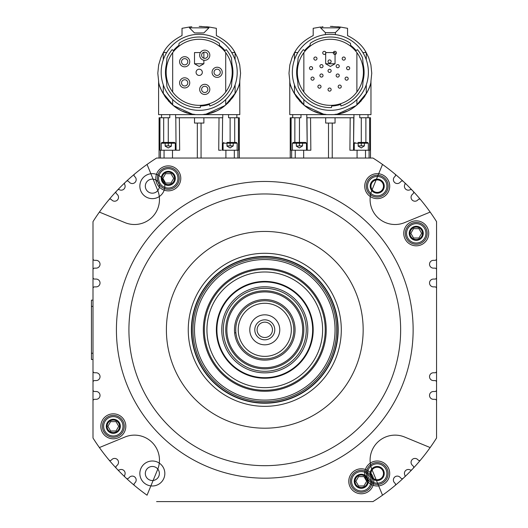 <?xml version="1.0" encoding="UTF-8"?>
<svg xmlns="http://www.w3.org/2000/svg" width="528" height="528" viewBox="0 0 528 528"><rect width="100%" height="100%" fill="white"/><g stroke="black" fill="none" stroke-linecap="round" stroke-linejoin="round"><path stroke-width="0.79" d="M161.165 72.31A38.023 38.023 0 0 1 199.195 34.287A38.023 38.023 0 0 1 237.217 72.31A38.023 38.023 0 0 1 199.195 110.339A38.023 38.023 0 0 1 161.165 72.31M199.195 39.283A33.026 33.026 0 0 1 232.221 72.31A33.026 33.026 0 0 1 199.195 105.343A33.026 33.026 0 0 1 166.162 72.31A33.026 33.026 0 0 1 199.195 39.283M200.442 106.022L200.303 107.587A35.29 35.29 0 0 1 166.967 86.704L166.399 80.21A33.733 33.733 0 0 1 166.399 64.416L166.967 57.922A35.29 35.29 0 0 1 172.154 49.625L173.356 50.629A33.733 33.733 0 0 1 178.893 45.375L179.071 43.316A35.29 35.29 0 0 1 219.311 43.316L219.496 45.375A33.733 33.733 0 0 1 225.034 50.629L226.228 49.625A35.29 35.29 0 0 1 231.416 57.922L231.99 64.416A33.733 33.733 0 0 1 231.99 80.21L231.416 86.704A35.29 35.29 0 0 1 209.774 105.983L209.497 104.432A33.733 33.733 0 0 1 200.442 106.022M219.496 45.375L219.311 43.316M166.399 80.21L166.967 86.704M231.99 64.416L231.416 57.922M226.228 49.625L225.034 50.629M239.699 81.708L240.577 73.247L239.725 64.885L237.534 57.671L234.32 51.368C230.663 45.038 224.677 39.785 216.368 35.6L216.368 28.314L208.956 27.014L199.195 26.4C186.602 27.067 186.602 27.067 199.195 26.4L201.683 26.44M206.309 114.015L225.027 105.567L235.844 92.459M239.791 81.266L239.798 114.629L199.195 114.629C171.97 115.526 158.242 87.8 158.591 81.253C158.618 87.226 169.699 112.372 194.509 114.365M203.881 114.365C228.683 112.372 239.771 87.226 239.798 81.253C240.141 87.8 226.42 115.526 199.195 114.629L158.591 114.629L158.591 81.266M211.444 112.774L215.497 111.283M227.542 103.396L228.406 102.557M229.258 101.68L229.997 100.881M232.208 98.195L233.845 95.865M236.722 90.684L236.914 90.275M235.033 52.556L231.686 52.556M208.956 27.014L208.956 27.845L189.433 27.845L189.433 27.014L182.015 28.314L182.015 35.6C173.705 39.785 167.726 45.038 164.069 51.368L163.284 52.681L163.284 59.803M166.703 52.556L163.357 52.556M191.796 26.75L190.522 26.882M207.86 26.882L206.587 26.75M208.956 27.845L203.881 32.921L194.509 32.921L189.433 27.845M208.56 26.961L208.045 26.902M190.344 26.902L189.823 26.961M199.195 69.188A3.122 3.122 0 0 0 196.073 72.31A3.122 3.122 0 0 0 199.195 75.438A3.122 3.122 0 0 0 202.316 72.31A3.122 3.122 0 0 0 199.195 69.188M214.031 72.31A3.122 3.122 0 0 1 217.153 69.188A3.122 3.122 0 0 1 220.275 72.31A3.122 3.122 0 0 1 217.153 75.438A3.122 3.122 0 0 1 214.031 72.31A3.122 3.122 0 0 0 217.153 75.438A3.122 3.122 0 0 0 220.275 72.31A3.122 3.122 0 0 0 217.153 69.188A3.122 3.122 0 0 0 214.031 72.31M201.617 55.229A3.122 3.122 0 0 1 204.745 52.107A3.122 3.122 0 0 1 207.867 55.229A3.122 3.122 0 0 1 204.745 58.357A3.122 3.122 0 0 1 201.617 55.229A3.122 3.122 0 0 0 204.745 58.357A3.122 3.122 0 0 0 207.867 55.229A3.122 3.122 0 0 0 204.745 52.107A3.122 3.122 0 0 0 201.617 55.229M201.617 89.39A3.122 3.122 0 0 1 204.745 86.269A3.122 3.122 0 0 1 207.867 89.39A3.122 3.122 0 0 1 204.745 92.512A3.122 3.122 0 0 1 201.617 89.39A3.122 3.122 0 0 0 204.745 92.512A3.122 3.122 0 0 0 207.867 89.39A3.122 3.122 0 0 0 204.745 86.269A3.122 3.122 0 0 0 201.617 89.39M185.863 85.754A3.122 3.122 0 0 1 181.777 84.064A3.122 3.122 0 0 1 183.467 79.979A3.122 3.122 0 0 1 187.552 81.675A3.122 3.122 0 0 1 185.863 85.754A3.122 3.122 0 0 0 187.552 81.675A3.122 3.122 0 0 0 183.467 79.979A3.122 3.122 0 0 0 181.777 84.064A3.122 3.122 0 0 0 185.863 85.754M182.523 64.027A3.122 3.122 0 0 1 182.391 59.611A3.122 3.122 0 0 1 186.806 59.479A3.122 3.122 0 0 1 186.938 63.895A3.122 3.122 0 0 1 182.523 64.027A3.122 3.122 0 0 0 186.938 63.895A3.122 3.122 0 0 0 186.806 59.479A3.122 3.122 0 0 0 182.391 59.611A3.122 3.122 0 0 0 182.523 64.027M181.183 65.452A5.075 5.075 0 0 1 180.972 58.278A5.075 5.075 0 0 1 188.146 58.06A5.075 5.075 0 0 1 188.357 65.234A5.075 5.075 0 0 1 181.183 65.452M186.608 87.556A5.075 5.075 0 0 1 179.975 84.81A5.075 5.075 0 0 1 182.721 78.177A5.075 5.075 0 0 1 189.354 80.923A5.075 5.075 0 0 1 186.608 87.556M199.67 89.39A5.075 5.075 0 0 1 204.745 84.315A5.075 5.075 0 0 1 209.821 89.39A5.075 5.075 0 0 1 204.745 94.466A5.075 5.075 0 0 1 199.67 89.39M199.67 55.229A5.075 5.075 0 0 1 204.745 50.153A5.075 5.075 0 0 1 209.821 55.229A5.075 5.075 0 0 1 204.745 60.304A5.075 5.075 0 0 1 199.67 55.229M212.078 72.31A5.075 5.075 0 0 1 217.153 67.234A5.075 5.075 0 0 1 222.229 72.31A5.075 5.075 0 0 1 217.153 77.385A5.075 5.075 0 0 1 212.078 72.31M182.886 111.283L186.932 112.774M235.099 93.819L235.099 84.823M235.099 59.803L235.099 52.681M194.509 117.757L194.509 123.064L203.881 123.064L203.881 117.757M93.001 258.766L93.001 269.696A1.564 1.564 0 0 1 94.565 268.138L96.129 268.138A3.901 3.901 0 0 0 100.03 264.231A3.901 3.901 0 0 0 96.129 260.33L94.565 260.33A1.564 1.564 0 0 1 93.001 258.766L93.001 221.628A203.009 203.009 0 0 1 109.006 199.643A1.564 1.564 0 0 1 111.309 199.538L111.844 200.072A3.907 3.907 0 0 0 117.368 200.072A3.907 3.907 0 0 0 117.368 194.555L116.351 193.538A1.564 1.564 0 0 1 116.312 191.367A203.009 203.009 0 0 0 99.396 212.091L124.958 222.625A24.988 24.988 0 0 0 157.582 190.001L147.048 164.439A203.009 203.009 0 0 0 126.324 181.355A1.564 1.564 0 0 1 128.495 181.388L129.512 182.404A3.907 3.907 0 0 0 135.036 182.404A3.907 3.907 0 0 0 135.036 176.887L134.495 176.352A1.564 1.564 0 0 1 134.6 174.049A203.009 203.009 0 0 1 156.592 158.044L239.329 158.044L239.329 117.757L239.283 158.044M290.281 158.044L290.281 117.757L290.281 158.044L370.504 158.044L370.504 117.757L370.458 158.044M376.444 179.17L382.516 164.439A203.009 203.009 0 0 1 394.964 174.049A1.564 1.564 0 0 1 395.063 176.352L394.528 176.887A3.907 3.907 0 0 0 394.528 182.404A3.907 3.907 0 0 0 400.046 182.404L401.069 181.388A1.564 1.564 0 0 1 403.234 181.355A203.009 203.009 0 0 0 372.973 158.044L370.504 158.044L370.504 117.757M290.235 117.757L290.235 158.044L239.329 158.044M325.684 117.757L325.684 123.064L335.056 123.064L335.056 117.757M342.619 112.774L346.672 111.283M314.068 111.283L318.107 112.774M337.484 114.015L356.202 105.567L367.019 92.459M370.966 81.266L370.973 114.629L330.37 114.629C303.145 115.526 289.417 87.8 289.766 81.253C289.793 87.226 300.874 112.372 325.684 114.365M335.056 114.365C359.858 112.372 370.946 87.226 370.973 81.253C371.316 87.8 357.595 115.526 330.37 114.629L289.766 114.629L289.773 81.266M358.717 103.396L359.581 102.557M360.433 101.68L361.172 100.881M363.389 98.195L365.026 95.865M367.897 90.684L368.089 90.275M370.88 81.708L371.752 73.247L370.9 64.885L368.709 57.671L366.208 52.556L362.861 52.556M366.208 52.556L365.495 51.368C361.838 45.038 355.852 39.785 347.549 35.6L347.549 28.314L340.131 27.014L330.37 26.4C317.777 27.067 317.777 27.067 330.37 26.4L332.858 26.44M340.131 27.014L340.131 27.845L320.608 27.845L320.608 27.014L313.19 28.314L313.19 35.6C304.88 39.785 298.901 45.038 295.244 51.368L294.459 52.681L294.459 59.803M297.878 52.556L294.532 52.556M322.971 26.75L321.704 26.882M339.035 26.882L337.768 26.75M335.366 34.617L335.366 32.611L325.373 32.611L320.608 27.845M292.34 72.31A38.023 38.023 0 0 1 330.37 34.287A38.023 38.023 0 0 1 368.392 72.31A38.023 38.023 0 0 1 330.37 110.339A38.023 38.023 0 0 1 292.34 72.31M330.37 39.283A33.026 33.026 0 0 1 363.396 72.31A33.026 33.026 0 0 1 330.37 105.343A33.026 33.026 0 0 1 297.343 72.31A33.026 33.026 0 0 1 330.37 39.283M331.617 106.022L331.478 107.587A35.29 35.29 0 0 1 298.142 86.704L297.574 80.21A33.733 33.733 0 0 1 297.574 64.416L298.142 57.922A35.29 35.29 0 0 1 303.336 49.625L304.531 50.629A33.733 33.733 0 0 1 310.068 45.375L310.246 43.316A35.29 35.29 0 0 1 350.493 43.316L350.671 45.375A33.733 33.733 0 0 1 356.209 50.629L357.403 49.625A35.29 35.29 0 0 1 362.597 57.922L363.165 64.416A33.733 33.733 0 0 1 363.165 80.21L362.597 86.704A35.29 35.29 0 0 1 340.949 105.983L340.672 104.432A33.733 33.733 0 0 1 331.617 106.022M350.671 45.375L350.493 43.316M297.574 80.21L298.142 86.704M363.165 64.416L362.597 57.922M357.403 49.625L356.209 50.629M319.909 66.165A1.564 1.564 0 0 0 321.473 67.729A1.564 1.564 0 0 0 323.037 66.165A1.564 1.564 0 0 0 321.473 64.607A1.564 1.564 0 0 0 319.909 66.165A1.564 1.564 0 0 0 321.473 67.729A1.564 1.564 0 0 0 323.037 66.165M336.138 66.165A1.564 1.564 0 0 0 337.702 67.729A1.564 1.564 0 0 0 339.266 66.165A1.564 1.564 0 0 0 337.702 64.607A1.564 1.564 0 0 0 336.138 66.165A1.564 1.564 0 0 0 337.702 67.729A1.564 1.564 0 0 0 339.266 66.165M342.19 58.582A1.564 1.564 0 0 0 343.748 60.139A1.564 1.564 0 0 0 345.312 58.582A1.564 1.564 0 0 0 343.748 57.017A1.564 1.564 0 0 0 342.19 58.582A1.564 1.564 0 0 0 343.748 60.139A1.564 1.564 0 0 0 345.312 58.582M345.074 78.639A1.564 1.564 0 0 0 346.632 80.197A1.564 1.564 0 0 0 348.196 78.639A1.564 1.564 0 0 0 346.632 77.075A1.564 1.564 0 0 0 345.074 78.639A1.564 1.564 0 0 0 346.632 80.197A1.564 1.564 0 0 0 348.196 78.639M346.573 68.185A1.564 1.564 0 0 0 348.137 69.749A1.564 1.564 0 0 0 349.701 68.185A1.564 1.564 0 0 0 348.137 66.62A1.564 1.564 0 0 0 346.573 68.185A1.564 1.564 0 0 0 348.137 69.749A1.564 1.564 0 0 0 349.701 68.185M333.307 52.873A1.564 1.564 0 0 0 334.864 54.43A1.564 1.564 0 0 0 336.428 52.873A1.564 1.564 0 0 0 334.864 51.308A1.564 1.564 0 0 0 333.307 52.873A1.564 1.564 0 0 0 334.864 54.43A1.564 1.564 0 0 0 336.428 52.873M328.027 61.479A1.564 1.564 0 0 0 329.591 63.043A1.564 1.564 0 0 0 331.148 61.479A1.564 1.564 0 0 0 329.591 59.921A1.564 1.564 0 0 0 328.027 61.479A1.564 1.564 0 0 0 329.591 63.043A1.564 1.564 0 0 0 331.148 61.479M313.863 58.582A1.564 1.564 0 0 0 315.427 60.139A1.564 1.564 0 0 0 316.985 58.582A1.564 1.564 0 0 0 315.427 57.017A1.564 1.564 0 0 0 313.863 58.582A1.564 1.564 0 0 0 315.427 60.139A1.564 1.564 0 0 0 316.985 58.582M322.747 52.873A1.564 1.564 0 0 0 324.311 54.43A1.564 1.564 0 0 0 325.868 52.873A1.564 1.564 0 0 0 324.311 51.308A1.564 1.564 0 0 0 322.747 52.873A1.564 1.564 0 0 0 324.311 54.43A1.564 1.564 0 0 0 325.868 52.873M338.158 86.618A1.564 1.564 0 0 0 339.722 88.176A1.564 1.564 0 0 0 341.279 86.618A1.564 1.564 0 0 0 339.722 85.054A1.564 1.564 0 0 0 338.158 86.618A1.564 1.564 0 0 0 339.722 88.176A1.564 1.564 0 0 0 341.279 86.618M336.138 75.537A1.564 1.564 0 0 0 337.702 77.101A1.564 1.564 0 0 0 339.266 75.537A1.564 1.564 0 0 0 337.702 73.973A1.564 1.564 0 0 0 336.138 75.537A1.564 1.564 0 0 0 337.702 77.101A1.564 1.564 0 0 0 339.266 75.537M328.027 89.588A1.564 1.564 0 0 0 329.591 91.153A1.564 1.564 0 0 0 331.148 89.588A1.564 1.564 0 0 0 329.591 88.031A1.564 1.564 0 0 0 328.027 89.588A1.564 1.564 0 0 0 329.591 91.153A1.564 1.564 0 0 0 331.148 89.588M317.896 86.618A1.564 1.564 0 0 0 319.46 88.176A1.564 1.564 0 0 0 321.017 86.618A1.564 1.564 0 0 0 319.46 85.054A1.564 1.564 0 0 0 317.896 86.618A1.564 1.564 0 0 0 319.46 88.176A1.564 1.564 0 0 0 321.017 86.618M310.979 78.639A1.564 1.564 0 0 0 312.543 80.197A1.564 1.564 0 0 0 314.101 78.639A1.564 1.564 0 0 0 312.543 77.075A1.564 1.564 0 0 0 310.979 78.639A1.564 1.564 0 0 0 312.543 80.197A1.564 1.564 0 0 0 314.101 78.639M319.909 75.537A1.564 1.564 0 0 0 321.473 77.101A1.564 1.564 0 0 0 323.037 75.537A1.564 1.564 0 0 0 321.473 73.973A1.564 1.564 0 0 0 319.909 75.537A1.564 1.564 0 0 0 321.473 77.101A1.564 1.564 0 0 0 323.037 75.537M309.481 68.185A1.564 1.564 0 0 0 311.038 69.749A1.564 1.564 0 0 0 312.602 68.185A1.564 1.564 0 0 0 311.038 66.62A1.564 1.564 0 0 0 309.481 68.185A1.564 1.564 0 0 0 311.038 69.749A1.564 1.564 0 0 0 312.602 68.185M328.027 70.851A1.564 1.564 0 0 0 329.591 72.415A1.564 1.564 0 0 0 331.148 70.851A1.564 1.564 0 0 0 329.591 69.293A1.564 1.564 0 0 0 328.027 70.851A1.564 1.564 0 0 0 329.591 72.415A1.564 1.564 0 0 0 331.148 70.851M366.28 93.819L366.28 84.823M366.28 59.803L366.28 52.681M368.036 114.629L368.036 117.757L359.766 117.757L359.74 114.629L359.766 117.757L370.458 117.757M290.281 117.757L300.973 117.757L292.703 117.757L292.703 114.629M300.973 117.757L301 114.629L300.973 117.757L299.449 117.757L299.449 142.428L293.205 142.428L296.327 142.428M295.713 95.865L297.35 98.195M299.567 100.881L300.3 101.68M301.158 102.557L302.016 103.396M294.459 84.823L294.459 93.819M294.459 52.681L292.03 57.671L289.839 64.885L288.988 73.247L289.859 81.708M292.651 90.275L292.835 90.684M293.72 92.459L304.537 105.567L323.248 114.015M353.483 150.236L353.767 117.757L353.483 150.236L354.262 150.236L352.447 150.236L353.483 150.236L353.951 114.629L353.918 117.757L306.814 117.757L306.781 114.629L307.256 150.236L308.293 150.236L307.256 150.236L306.973 117.757L308.009 117.757M291.113 117.757L291.1 150.236L307.256 150.236L306.973 117.757M353.767 117.757L352.73 117.757M364.412 142.428L367.534 142.428L361.291 142.428L361.291 117.757L359.766 117.757M365.508 158.044L365.508 150.236L369.633 150.236L369.62 117.757M308.293 150.236L310.834 150.236L310.55 117.757M350.189 117.757L349.906 150.236L352.447 150.236M299.449 143.207L306.478 143.207L306.478 150.236L292.42 150.236L292.42 143.207L299.449 143.207L299.449 145.867L302.57 145.867L299.449 147.946L296.327 146.144L299.449 145.867M302.57 142.428L305.692 142.428L299.449 142.428L299.449 117.757M307.256 150.236L306.478 150.236M354.262 150.236L354.262 143.207L368.313 143.207L368.313 150.236L354.262 150.236L357.073 150.236L357.073 158.044M176.834 117.757L175.639 117.757L175.606 114.629L175.639 117.757L222.743 117.757L222.776 114.629L222.743 117.757L221.549 117.757M164.538 95.865L166.175 98.195M168.392 100.881L169.125 101.68M169.983 102.557L170.841 103.396M163.284 84.823L163.284 93.819M163.284 52.681L160.855 57.671L158.664 64.885L157.813 73.247L158.684 81.708M161.476 90.275L161.66 90.684M162.538 92.459L173.362 105.567L192.073 114.015M221.265 150.236L218.731 150.236L219.014 117.757M176.081 150.236L177.118 150.236L176.081 150.236L175.798 117.757M233.237 142.428L236.359 142.428L230.116 142.428L230.116 117.757L228.591 117.757L228.558 114.629M228.591 117.757L239.283 117.757M234.326 158.044L234.326 150.236L238.458 150.236L238.445 117.757M159.1 158.044L159.1 117.757L169.798 117.757L168.274 117.757L168.274 142.428L162.023 142.428L165.152 142.428M169.825 114.629L169.798 117.757M159.1 117.757L159.06 158.044M159.938 117.757L159.925 150.236L175.303 150.236L161.245 150.236L161.245 143.207L168.274 143.207L168.274 145.867L171.395 146.144L168.274 147.946L165.152 146.144L165.152 143.207M222.308 150.236L222.585 117.757L222.308 150.236L223.087 150.236L222.308 150.236L222.585 117.757M177.118 150.236L179.652 150.236L179.368 117.757M223.087 150.236L223.087 143.207L237.138 143.207L237.138 150.236L223.087 150.236L225.898 150.236L225.898 158.044M168.274 143.207L175.303 143.207L175.303 150.236M171.395 142.428L174.517 142.428L168.274 142.428L168.274 117.757M171.395 145.867L171.395 143.207M165.152 145.867L168.274 145.867M420.559 199.643A203.009 203.009 0 0 0 413.252 191.367A1.564 1.564 0 0 1 413.213 193.538L412.196 194.555A3.907 3.907 0 0 0 412.196 200.072A3.907 3.907 0 0 0 417.714 200.072L418.255 199.538A1.564 1.564 0 0 1 420.559 199.643A203.009 203.009 0 0 1 430.162 212.091L404.6 222.625A24.988 24.988 0 0 1 371.752 190.568M411.998 190.04A203.009 203.009 0 0 0 404.567 182.602A1.564 1.564 0 0 1 404.87 184.457A3.907 3.907 0 0 0 410.144 189.73A1.564 1.564 0 0 1 411.998 190.04A203.009 203.009 0 0 1 413.252 191.367A203.009 203.009 0 0 0 411.998 190.04M436.557 400.877L436.557 389.948A1.564 1.564 0 0 1 434.999 391.505L433.435 391.505A3.901 3.901 0 0 0 429.528 395.413A3.901 3.901 0 0 0 433.435 399.313L434.999 399.313A1.564 1.564 0 0 1 436.557 400.877L436.557 438.016A203.009 203.009 0 0 1 420.559 460A1.564 1.564 0 0 1 418.255 460.106L417.714 459.571A3.907 3.907 0 0 0 412.196 459.571A3.907 3.907 0 0 0 412.196 465.089L413.213 466.105A1.564 1.564 0 0 1 413.252 468.277A203.009 203.009 0 0 0 420.559 460M436.557 382.133L436.557 371.204A1.564 1.564 0 0 1 434.999 372.768L433.435 372.768A3.901 3.901 0 0 0 429.528 376.669A3.901 3.901 0 0 0 433.435 380.576L434.999 380.576A1.564 1.564 0 0 1 436.557 382.133L436.557 389.948M436.557 288.44L436.557 277.51A1.564 1.564 0 0 1 434.999 279.068L433.435 279.068A3.901 3.901 0 0 0 429.528 282.975A3.901 3.901 0 0 0 433.435 286.876L434.999 286.876A1.564 1.564 0 0 1 436.557 288.44L436.557 371.204M436.557 269.696L436.557 258.766A1.564 1.564 0 0 1 434.999 260.33L433.435 260.33A3.901 3.901 0 0 0 429.528 264.231A3.901 3.901 0 0 0 433.435 268.138L434.999 268.138A1.564 1.564 0 0 1 436.557 269.696L436.557 277.51M124.997 182.602A203.009 203.009 0 0 0 117.559 190.04A1.564 1.564 0 0 1 119.42 189.73A3.907 3.907 0 0 0 124.687 184.457A1.564 1.564 0 0 1 124.997 182.602A203.009 203.009 0 0 1 126.324 181.355A203.009 203.009 0 0 0 124.997 182.602M93.001 277.51L93.001 288.44A1.564 1.564 0 0 1 94.565 286.876L96.129 286.876A3.901 3.901 0 0 0 100.03 282.975A3.901 3.901 0 0 0 96.129 279.068L94.565 279.068A1.564 1.564 0 0 1 93.001 277.51L93.001 269.696M93.001 371.204L93.001 382.133A1.564 1.564 0 0 1 94.565 380.576L96.129 380.576A3.901 3.901 0 0 0 100.03 376.669A3.901 3.901 0 0 0 96.129 372.768L94.565 372.768A1.564 1.564 0 0 1 93.001 371.204L93.001 353.245L93.001 359.495L91.443 359.495L91.443 353.245L91.443 359.495L93.001 359.495M93.001 389.948L93.001 400.877A1.564 1.564 0 0 1 94.565 399.313L96.129 399.313A3.901 3.901 0 0 0 100.03 395.413A3.901 3.901 0 0 0 96.129 391.505L94.565 391.505A1.564 1.564 0 0 1 93.001 389.948L93.001 382.133M134.6 485.595A1.564 1.564 0 0 1 134.495 483.298L135.036 482.757A3.907 3.907 0 0 0 135.036 477.239A3.907 3.907 0 0 0 129.512 477.239L128.495 478.256A1.564 1.564 0 0 1 126.324 478.295A203.009 203.009 0 0 0 147.048 495.205L157.582 469.643A24.988 24.988 0 0 0 124.958 437.019L99.396 447.559A203.009 203.009 0 0 0 116.312 468.277A1.564 1.564 0 0 1 116.351 466.105L117.368 465.089A3.907 3.907 0 0 0 117.368 459.571A3.907 3.907 0 0 0 111.844 459.571L111.309 460.106A1.564 1.564 0 0 1 109.006 460A203.009 203.009 0 0 1 93.001 438.016L93.001 400.877M117.559 469.603A203.009 203.009 0 0 0 124.997 477.041A1.564 1.564 0 0 1 124.687 475.187A3.907 3.907 0 0 0 119.42 469.913A1.564 1.564 0 0 1 117.559 469.603A203.009 203.009 0 0 1 116.312 468.277A203.009 203.009 0 0 0 117.559 469.603M376.444 480.473L382.516 495.205A203.009 203.009 0 0 0 403.234 478.295A1.564 1.564 0 0 1 401.069 478.256L400.046 477.239A3.907 3.907 0 0 0 394.528 477.239A3.907 3.907 0 0 0 394.528 482.757L395.063 483.298A1.564 1.564 0 0 1 394.964 485.595A203.009 203.009 0 0 1 372.973 501.6L156.592 501.6M404.567 477.041A203.009 203.009 0 0 0 411.998 469.603A1.564 1.564 0 0 1 410.144 469.913A3.907 3.907 0 0 0 404.87 475.187A1.564 1.564 0 0 1 404.567 477.041A203.009 203.009 0 0 1 403.234 478.295A203.009 203.009 0 0 0 404.567 477.041M364.723 473.491A12.494 12.494 0 0 1 377.216 460.997A12.494 12.494 0 0 1 389.71 473.491A12.494 12.494 0 0 1 377.216 485.984A12.494 12.494 0 0 1 364.723 473.491A12.494 12.494 0 0 0 377.216 485.984A12.494 12.494 0 0 0 389.71 473.491A12.494 12.494 0 0 0 377.216 460.997A12.494 12.494 0 0 0 364.723 473.491M364.723 186.153A12.494 12.494 0 0 1 377.216 173.659A12.494 12.494 0 0 1 389.71 186.153A12.494 12.494 0 0 1 377.216 198.647A12.494 12.494 0 0 1 364.723 186.153A12.494 12.494 0 0 0 377.216 198.647A12.494 12.494 0 0 0 389.71 186.153A12.494 12.494 0 0 0 377.216 173.659A12.494 12.494 0 0 0 364.723 186.153M139.854 186.153A12.494 12.494 0 0 1 152.341 173.659A12.494 12.494 0 0 1 164.835 186.153A12.494 12.494 0 0 1 152.341 198.647A12.494 12.494 0 0 1 139.854 186.153A12.494 12.494 0 0 0 152.341 198.647A12.494 12.494 0 0 0 164.835 186.153A12.494 12.494 0 0 0 152.341 173.659A12.494 12.494 0 0 0 139.854 186.153M139.854 473.491A12.494 12.494 0 0 1 152.341 460.997A12.494 12.494 0 0 1 164.835 473.491A12.494 12.494 0 0 1 152.341 485.984A12.494 12.494 0 0 1 139.854 473.491A12.494 12.494 0 0 0 152.341 485.984A12.494 12.494 0 0 0 164.835 473.491A12.494 12.494 0 0 0 152.341 460.997A12.494 12.494 0 0 0 139.854 473.491M388.146 473.491A10.93 10.93 0 0 0 377.216 462.561A10.93 10.93 0 0 0 366.287 473.491A10.93 10.93 0 0 0 377.216 484.42A10.93 10.93 0 0 0 388.146 473.491M388.146 186.153A10.93 10.93 0 0 0 377.216 175.223A10.93 10.93 0 0 0 366.287 186.153A10.93 10.93 0 0 0 377.216 197.083A10.93 10.93 0 0 0 388.146 186.153M145.319 186.153A7.029 7.029 0 0 0 152.341 193.182A7.029 7.029 0 0 0 159.37 186.153A7.029 7.029 0 0 0 152.341 179.124A7.029 7.029 0 0 0 145.319 186.153A7.029 7.029 0 0 0 152.341 193.182A7.029 7.029 0 0 0 159.37 186.153A7.029 7.029 0 0 0 152.341 179.124A7.029 7.029 0 0 0 145.319 186.153M145.319 473.491A7.029 7.029 0 0 0 152.341 480.52A7.029 7.029 0 0 0 159.37 473.491A7.029 7.029 0 0 0 152.341 466.462A7.029 7.029 0 0 0 145.319 473.491A7.029 7.029 0 0 0 152.341 480.52A7.029 7.029 0 0 0 159.37 473.491A7.029 7.029 0 0 0 152.341 466.462A7.029 7.029 0 0 0 145.319 473.491M436.557 258.766L436.557 221.628A203.009 203.009 0 0 0 430.162 212.091M93.001 288.44L93.001 306.398L93.001 300.148L91.443 300.148L91.443 306.398L91.443 300.148L93.001 300.148M117.559 190.04A203.009 203.009 0 0 0 116.312 191.367A203.009 203.009 0 0 1 117.559 190.04M404.567 182.602A203.009 203.009 0 0 0 403.234 181.355A203.009 203.009 0 0 1 404.567 182.602M411.998 469.603A203.009 203.009 0 0 0 413.252 468.277A203.009 203.009 0 0 1 411.998 469.603M416.242 245.824A12.494 12.494 0 0 0 428.736 233.33A12.494 12.494 0 0 0 416.242 220.836A12.494 12.494 0 0 1 428.736 233.33A12.494 12.494 0 0 1 416.242 245.824A12.494 12.494 0 0 1 403.748 233.33A12.494 12.494 0 0 1 416.242 220.836M168.287 190.852A12.494 12.494 0 0 0 180.781 178.358A12.494 12.494 0 0 0 168.287 165.871A12.494 12.494 0 0 0 155.8 178.358A12.494 12.494 0 0 0 168.287 190.852A12.494 12.494 0 0 1 155.8 178.358A12.494 12.494 0 0 1 168.287 165.871A12.494 12.494 0 0 1 180.781 178.358A12.494 12.494 0 0 1 168.287 190.852M113.322 438.808A12.494 12.494 0 0 0 125.816 426.314A12.494 12.494 0 0 0 113.322 413.82A12.494 12.494 0 0 0 100.828 426.314A12.494 12.494 0 0 0 113.322 438.808A12.494 12.494 0 0 1 100.828 426.314A12.494 12.494 0 0 1 113.322 413.82A12.494 12.494 0 0 1 125.816 426.314A12.494 12.494 0 0 1 113.322 438.808M361.271 493.779A12.494 12.494 0 0 0 373.646 479.543A12.494 12.494 0 0 1 361.271 493.779A12.494 12.494 0 0 1 348.777 481.285A12.494 12.494 0 0 1 361.271 468.791A12.494 12.494 0 0 0 348.777 481.285A12.494 12.494 0 0 0 361.271 493.779M373.441 478.467A12.494 12.494 0 0 0 370.973 473.411A12.494 12.494 0 0 1 373.441 478.467M370.247 472.593A12.494 12.494 0 0 0 361.271 468.791A12.494 12.494 0 0 1 370.247 472.593M264.779 478.177A148.355 148.355 0 0 0 413.134 329.822A148.355 148.355 0 0 0 264.779 181.467A148.355 148.355 0 0 0 116.424 329.822A148.355 148.355 0 0 0 264.779 478.177M416.242 244.259A10.93 10.93 0 0 0 427.172 233.33A10.93 10.93 0 0 0 416.242 222.4A10.93 10.93 0 0 0 405.313 233.33A10.93 10.93 0 0 0 416.242 244.259M418.948 228.644L413.536 228.644L410.83 233.33L413.536 238.016L418.948 238.016L421.654 233.33L418.948 228.644L421.654 233.33L418.948 238.016L413.536 238.016L410.83 233.33L413.536 228.644L418.948 228.644M168.287 189.295A10.93 10.93 0 0 0 179.223 178.358A10.93 10.93 0 0 0 168.287 167.429A10.93 10.93 0 0 0 157.357 178.358A10.93 10.93 0 0 0 168.287 189.295M113.322 437.243A10.93 10.93 0 0 0 124.252 426.314A10.93 10.93 0 0 0 113.322 415.384A10.93 10.93 0 0 0 102.386 426.314A10.93 10.93 0 0 0 113.322 437.243M116.021 421.628L110.616 421.628L107.91 426.314L110.616 431L116.021 431L118.727 426.314L116.021 421.628L118.727 426.314L116.021 431L110.616 431L107.91 426.314L110.616 421.628L116.021 421.628M370.432 475.319A10.93 10.93 0 0 0 350.341 481.285A10.93 10.93 0 0 0 361.271 492.215A10.93 10.93 0 0 0 371.606 477.721M264.779 193.961A135.861 135.861 0 0 1 400.64 329.822A135.861 135.861 0 0 1 264.779 465.683A135.861 135.861 0 0 1 128.918 329.822A135.861 135.861 0 0 1 264.779 193.961M264.779 428.201A98.38 98.38 0 0 0 363.165 329.822A98.38 98.38 0 0 0 264.779 231.442A98.38 98.38 0 0 0 166.399 329.822A98.38 98.38 0 0 0 264.779 428.201M264.779 406.342A76.52 76.52 0 0 1 188.258 329.822A76.52 76.52 0 0 1 264.779 253.301A76.52 76.52 0 0 1 341.299 329.822A76.52 76.52 0 0 1 264.779 406.342M206.514 287.806A71.834 71.834 0 0 0 222.763 388.087A71.834 71.834 0 0 0 323.044 371.837A71.834 71.834 0 0 0 306.801 271.557A71.834 71.834 0 0 0 206.514 287.806M225.515 301.508A48.411 48.411 0 0 0 236.465 369.085A48.411 48.411 0 0 0 304.049 358.136A48.411 48.411 0 0 0 293.099 290.558A48.411 48.411 0 0 0 225.515 301.508M225.958 301.825A47.87 47.87 0 0 0 236.782 368.65A47.87 47.87 0 0 0 303.607 357.819A47.87 47.87 0 0 0 292.783 290.994A47.87 47.87 0 0 0 225.958 301.825M239.606 364.729A43.039 43.039 0 0 0 299.686 354.994A43.039 43.039 0 0 0 289.951 294.914A43.039 43.039 0 0 0 229.871 304.649A43.039 43.039 0 0 0 239.606 364.729M260.819 290.981A39.039 39.039 0 0 0 230.974 349.351A39.039 39.039 0 0 0 296.446 352.658A39.039 39.039 0 0 0 260.819 290.981M260.938 292.116A37.904 37.904 0 0 0 227.073 333.67A37.904 37.904 0 0 0 268.627 367.528A37.904 37.904 0 0 0 302.491 325.974A37.904 37.904 0 0 0 260.938 292.116M235.884 332.772A29.047 29.047 0 0 0 267.729 358.717A29.047 29.047 0 0 0 293.68 326.878A29.047 29.047 0 0 0 261.835 300.927A29.047 29.047 0 0 0 235.884 332.772L234.643 332.897A30.294 30.294 0 0 0 267.854 359.964A30.294 30.294 0 0 0 294.921 326.746A30.294 30.294 0 0 0 261.71 299.686A30.294 30.294 0 0 0 234.643 332.897M262.086 303.409A26.545 26.545 0 0 0 238.372 332.515A26.545 26.545 0 0 0 267.472 356.235A26.545 26.545 0 0 0 291.192 327.129A26.545 26.545 0 0 0 262.086 303.409M249.869 331.346A14.989 14.989 0 0 0 266.303 344.738A14.989 14.989 0 0 0 279.695 328.304A14.989 14.989 0 0 0 263.261 314.906A14.989 14.989 0 0 0 249.869 331.346M274.725 328.805A9.992 9.992 0 0 1 265.795 339.768A9.992 9.992 0 0 1 254.839 330.838A9.992 9.992 0 0 1 263.769 319.882A9.992 9.992 0 0 1 274.725 328.805M272.422 329.043A7.676 7.676 0 0 1 265.558 337.458A7.676 7.676 0 0 1 257.143 330.601A7.676 7.676 0 0 1 264 322.186A7.676 7.676 0 0 1 272.422 329.043M93.001 353.245L93.001 306.398L91.443 306.398L91.443 353.245L93.001 353.245L91.443 353.245M124.997 477.041A203.009 203.009 0 0 0 126.324 478.295M372.095 189.724L376.101 180.008M376.101 479.635L372.095 469.92M371.752 469.075A24.988 24.988 0 0 1 404.6 437.019L430.162 447.559M170.993 173.679L165.587 173.679L162.881 178.358L165.587 183.044L170.993 183.044L173.699 178.358L170.993 173.679L173.699 178.358L170.993 183.044L165.587 183.044L162.881 178.358L165.587 173.679L170.993 173.679M363.977 476.599L358.565 476.599L355.865 481.285L358.565 485.971L363.977 485.971L366.683 481.285L363.977 476.599L366.683 481.285L363.977 485.971L358.565 485.971L355.865 481.285L358.565 476.599L363.977 476.599M230.116 117.757L230.116 142.428L226.987 142.428M226.987 145.867L233.237 145.867L230.116 147.946L226.987 146.144L226.987 143.207M230.116 143.207L230.116 145.867M233.237 145.867L233.237 143.207M296.327 145.867L296.327 143.207M302.57 145.867L302.57 143.207M361.291 117.757L361.291 142.428L358.162 142.428M358.162 145.867L364.412 145.867L361.291 147.946L358.162 146.144L358.162 143.207M361.291 143.207L361.291 145.867M364.412 145.867L364.412 143.207M370.187 473.491A7.029 7.029 0 0 1 377.216 466.462A7.029 7.029 0 0 1 384.245 473.491A7.029 7.029 0 0 1 377.216 480.52A7.029 7.029 0 0 1 370.187 473.491M377.216 467.247A6.244 6.244 0 0 1 383.467 473.491A6.244 6.244 0 0 1 377.216 479.734A6.244 6.244 0 0 1 370.973 473.491A6.244 6.244 0 0 1 377.216 467.247M377.216 179.909A6.244 6.244 0 0 1 383.467 186.153A6.244 6.244 0 0 1 377.216 192.397A6.244 6.244 0 0 1 370.973 186.153A6.244 6.244 0 0 1 377.216 179.909M370.187 186.153A7.029 7.029 0 0 1 377.216 179.124A7.029 7.029 0 0 1 384.245 186.153A7.029 7.029 0 0 1 377.216 193.182A7.029 7.029 0 0 1 370.187 186.153M205.504 287.074A73.082 73.082 0 0 0 222.031 389.096A73.082 73.082 0 0 0 324.06 372.57A73.082 73.082 0 0 0 307.527 270.547A73.082 73.082 0 0 0 205.504 287.074M264.779 403.22A73.399 73.399 0 0 1 191.387 329.822A73.399 73.399 0 0 1 264.779 256.423A73.399 73.399 0 0 1 338.177 329.822A73.399 73.399 0 0 1 264.779 403.22M217.866 295.99A57.842 57.842 0 0 0 230.947 376.735A57.842 57.842 0 0 0 311.698 363.653A57.842 57.842 0 0 0 298.61 282.909A57.842 57.842 0 0 0 217.866 295.99M215.754 294.466A60.449 60.449 0 0 1 300.142 280.79A60.449 60.449 0 0 1 313.81 365.178A60.449 60.449 0 0 1 229.423 378.853A60.449 60.449 0 0 1 215.754 294.466M365.508 150.236L357.073 150.236M234.326 150.236L225.898 150.236M325.684 52.556L335.056 52.556L335.056 63.763L325.684 63.763L325.684 52.556M194.509 63.763L199.195 66.469L203.881 63.763L194.509 63.763L194.509 52.556L200.429 52.556M203.128 52.556L203.881 52.556L203.881 58.232M361.271 474.256A7.029 7.029 0 0 1 368.3 481.285A7.029 7.029 0 0 1 361.271 488.308A7.029 7.029 0 0 1 354.242 481.285A7.029 7.029 0 0 1 361.271 474.256M361.271 475.035A6.244 6.244 0 0 0 355.027 481.285A6.244 6.244 0 0 0 361.271 487.529A6.244 6.244 0 0 0 367.521 481.285A6.244 6.244 0 0 0 361.271 475.035M113.322 419.285A7.029 7.029 0 0 1 120.344 426.314A7.029 7.029 0 0 1 113.322 433.343A7.029 7.029 0 0 1 106.293 426.314A7.029 7.029 0 0 1 113.322 419.285M113.322 420.07A6.244 6.244 0 0 0 107.072 426.314A6.244 6.244 0 0 0 113.322 432.557A6.244 6.244 0 0 0 119.566 426.314A6.244 6.244 0 0 0 113.322 420.07M168.287 171.336A7.029 7.029 0 0 1 175.316 178.358A7.029 7.029 0 0 1 168.287 185.387A7.029 7.029 0 0 1 161.264 178.358A7.029 7.029 0 0 1 168.287 171.336M168.287 172.115A6.244 6.244 0 0 0 162.043 178.358A6.244 6.244 0 0 0 168.287 184.609A6.244 6.244 0 0 0 174.537 178.358A6.244 6.244 0 0 0 168.287 172.115M416.242 226.301A7.029 7.029 0 0 1 423.271 233.33A7.029 7.029 0 0 1 416.242 240.359A7.029 7.029 0 0 1 409.213 233.33A7.029 7.029 0 0 1 416.242 226.301M416.242 227.086A6.244 6.244 0 0 0 409.999 233.33A6.244 6.244 0 0 0 416.242 239.58A6.244 6.244 0 0 0 422.486 233.33A6.244 6.244 0 0 0 416.242 227.086M314.615 365.765A61.446 61.446 0 0 0 300.722 279.985A61.446 61.446 0 0 0 214.942 293.885A61.446 61.446 0 0 0 228.842 379.658A61.446 61.446 0 0 0 314.615 365.765M207.781 288.717A70.27 70.27 0 0 0 223.674 386.819A70.27 70.27 0 0 0 321.776 370.927A70.27 70.27 0 0 0 305.884 272.824A70.27 70.27 0 0 0 207.781 288.717M164.069 52.556L164.069 51.368M234.32 52.556L234.32 51.368M201.062 123.064L201.062 158.044M332.237 123.064L332.237 158.044M295.244 52.556L295.244 51.368M365.495 52.556L365.495 51.368M294.862 117.757L294.848 142.428M365.891 142.428L365.878 117.757M328.502 158.044L328.502 123.064M291.647 158.044L291.647 150.236M369.085 158.044L369.085 150.236M234.716 142.428L234.703 117.757M163.68 117.757L163.673 142.428M237.91 158.044L237.91 150.236M197.327 158.044L197.327 123.064M160.472 158.044L160.472 150.236M367.534 473.491A9.682 9.682 0 0 1 377.216 463.808A9.682 9.682 0 0 1 386.899 473.491A9.682 9.682 0 0 1 377.216 483.173A9.682 9.682 0 0 1 367.534 473.491M367.534 186.153A9.682 9.682 0 0 1 377.216 176.471A9.682 9.682 0 0 1 386.899 186.153A9.682 9.682 0 0 1 377.216 195.835A9.682 9.682 0 0 1 367.534 186.153M425.924 233.33A9.682 9.682 0 0 0 416.242 223.648A9.682 9.682 0 0 0 406.56 233.33A9.682 9.682 0 0 0 416.242 243.012A9.682 9.682 0 0 0 425.924 233.33M177.969 178.358A9.682 9.682 0 0 0 168.287 168.676A9.682 9.682 0 0 0 158.605 178.358A9.682 9.682 0 0 0 168.287 188.041A9.682 9.682 0 0 0 177.969 178.358M123.004 426.314A9.682 9.682 0 0 0 113.322 416.632A9.682 9.682 0 0 0 103.64 426.314A9.682 9.682 0 0 0 113.322 435.996A9.682 9.682 0 0 0 123.004 426.314M370.953 481.285A9.682 9.682 0 0 0 361.271 471.603A9.682 9.682 0 0 0 351.589 481.285A9.682 9.682 0 0 0 361.271 490.967A9.682 9.682 0 0 0 370.953 481.285M240.524 363.462A41.474 41.474 0 0 0 298.419 354.083A41.474 41.474 0 0 0 289.04 296.182A41.474 41.474 0 0 0 231.139 305.56A41.474 41.474 0 0 0 240.524 363.462M93.001 306.398L91.443 306.398M225.713 105.013L225.713 99.561M225.713 91.997L225.713 52.622M356.888 105.013L356.888 99.561M356.888 91.997L356.888 52.622M325.373 32.611L325.373 34.617M335.366 32.611L340.131 27.845M303.851 105.013L303.851 99.561M303.851 91.997L303.851 52.622M306.478 143.207L305.692 142.428M368.313 143.207L367.534 142.428M172.676 105.013L172.676 99.561M172.676 91.997L172.676 52.622M236.861 117.757L236.861 114.629M161.528 117.757L161.528 114.629M237.138 143.207L236.359 142.428M175.303 143.207L174.517 142.428M161.245 143.207L162.023 142.428M223.087 143.207L223.865 142.428M292.42 143.207L293.205 142.428M354.262 143.207L355.04 142.428M295.231 158.044L295.231 150.236M303.666 158.044L303.666 150.236M164.056 158.044L164.056 150.236M172.491 158.044L172.491 150.236M325.684 63.763L330.37 66.469L335.056 63.763M203.881 60.232L203.881 63.763"/></g></svg>
